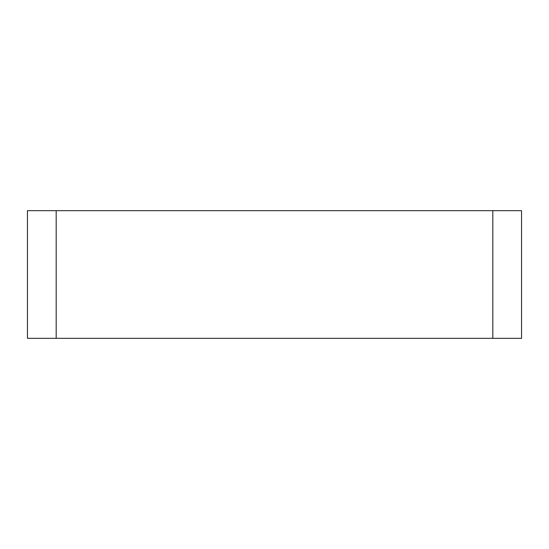 <?xml version="1.0" encoding="UTF-8"?>
<svg xmlns="http://www.w3.org/2000/svg" width="549" height="549" viewBox="0 0 549 549"><rect width="100%" height="100%" fill="white"/><g stroke="black" fill="none" stroke-linecap="round" stroke-linejoin="round"><path stroke-width="0.82" d="M521.55 210.665L492.824 210.665L492.824 338.335L521.55 338.335L521.55 210.665M492.824 338.335L56.176 338.335L56.176 210.665L27.45 210.665L27.45 338.335L56.176 338.335M56.176 210.665L492.824 210.665"/></g></svg>
